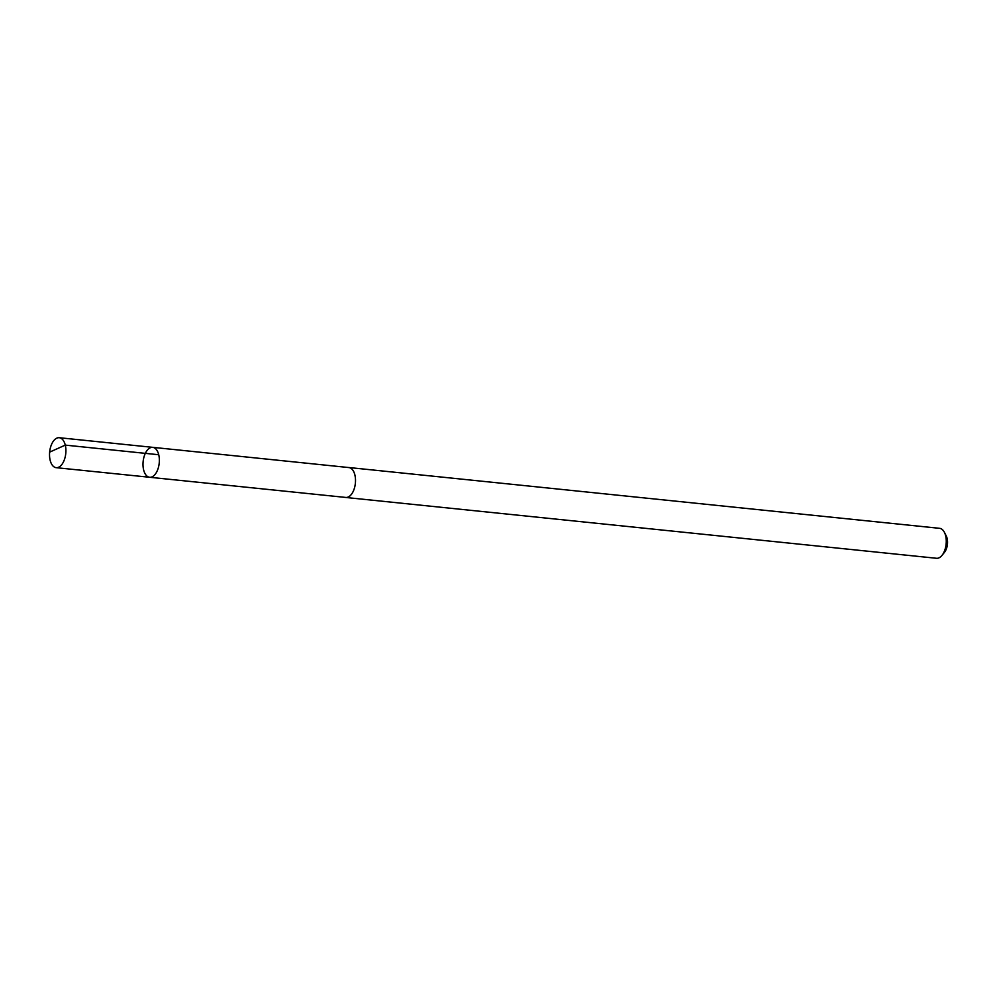 <?xml version="1.0" encoding="UTF-8"?>
<svg xmlns="http://www.w3.org/2000/svg" width="996" height="996" viewBox="0 0 996 996"><rect width="100%" height="100%" fill="white"/><g stroke="black" fill="none" stroke-linecap="round" stroke-linejoin="round"><path stroke-width="1.49" d="M152.712 447.341L348.861 467.56A15.015 8.068 95.9 0 1 355.223 476.76A15.015 8.068 95.9 0 1 352.646 492.46A15.015 8.068 95.9 0 1 345.786 497.44L149.637 477.271A15.04 8.08 -84.1 0 0 156.497 472.291A15.04 8.08 -84.1 0 0 159.086 456.566A15.04 8.08 -84.1 0 0 152.712 447.341A15.04 8.08 -84.1 0 0 143.138 461.484A15.04 8.08 -84.1 0 0 149.637 477.271A15.04 8.08 -84.1 0 0 156.497 472.291A15.04 8.08 -84.1 0 0 159.086 456.566A15.04 8.08 -84.1 0 0 152.712 447.341L59.262 437.717A15.052 8.093 95.9 0 1 65.636 446.943A15.052 8.093 95.9 0 1 63.047 462.667A15.052 8.093 95.9 0 1 56.174 467.672A15.052 8.093 95.9 0 1 49.8 458.446A15.052 8.093 95.9 0 1 52.39 442.71A15.052 8.093 95.9 0 1 59.262 437.717M348.314 467.51A15.052 8.093 95.9 0 1 348.861 467.522A15.052 8.093 95.9 0 1 355.373 483.334A15.052 8.093 95.9 0 1 345.786 497.477A15.052 8.093 95.9 0 1 345.239 497.39M348.861 467.522L939.602 528.328A15.052 8.093 95.9 0 1 944.382 532.287A15.052 8.093 95.9 0 1 942.004 555.382A15.052 8.093 95.9 0 1 936.526 558.283L345.786 497.477M944.382 532.287L946.2 535.848A10.707 5.752 95.9 0 1 944.507 552.27L942.004 555.382M158.725 454.736L65.275 445.112L50.124 451.91M149.637 477.271L56.174 467.672"/></g></svg>
